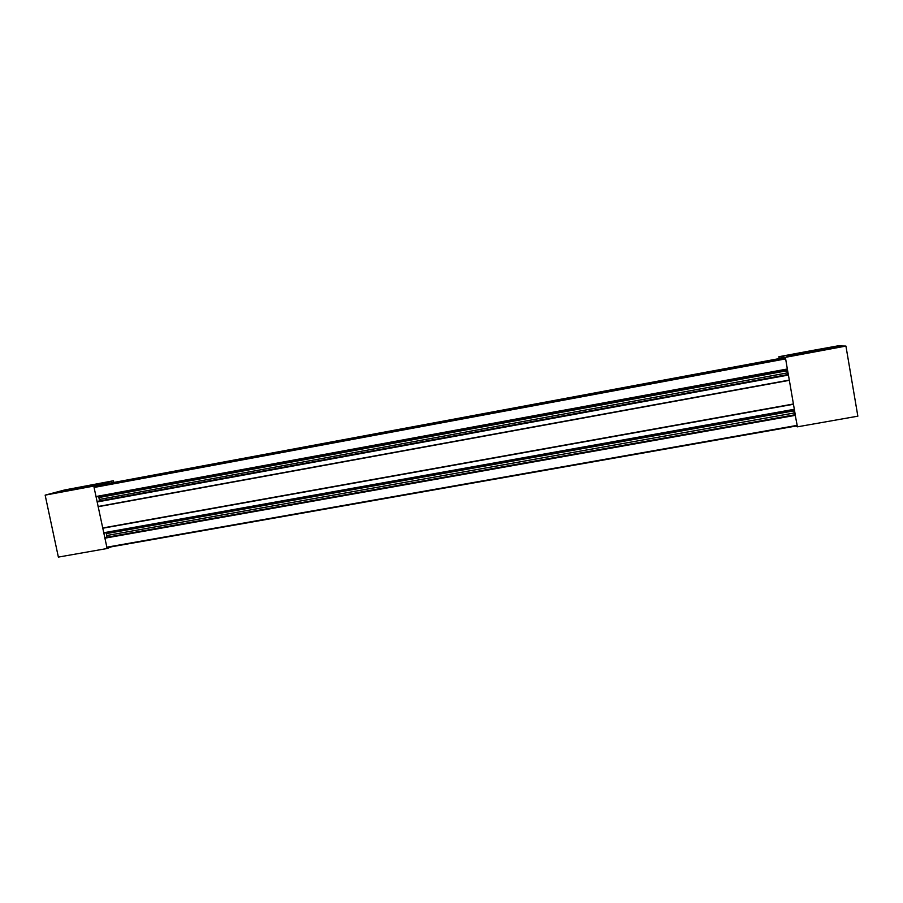 <?xml version="1.0" encoding="UTF-8"?>
<svg xmlns="http://www.w3.org/2000/svg" width="903" height="903" viewBox="0 0 903 903"><rect width="100%" height="100%" fill="white"/><g stroke="black" fill="none" stroke-linecap="round" stroke-linejoin="round"><path stroke-width="1.35" d="M45.15 495.137L93.98 486.04L113.394 480.768L64.576 489.99L45.15 495.137L58.368 557.095L107.13 548.505L94.07 487.462L100.707 485.159L783.319 358.141L785.486 358.367L785.317 357.351L845.93 346.075L857.85 416.17L797.36 426.837L795.825 426.069M102.908 484.753L782.63 358.265M845.93 346.075L837.679 345.905L811.616 350.624L778.894 356.719L785.317 357.351M778.894 356.719L779.221 358.581M106.656 547.229L797.168 425.369L106.926 547.602L797.18 425.832L797.36 426.837M98.077 506.515L789.312 380.084L787.416 369.474L96.26 496.932L787.416 369.474L785.644 358.875L94.172 486.954L93.98 486.04M789.312 380.084L794.403 409.759L103.901 533.154L794.403 409.759M797.168 425.369L795.148 414.737L105.166 537.556L795.148 414.737M102.66 528.255L793.511 404.262M103.958 484.279L782.235 358.028M102.705 527.984L793.432 403.991M98.224 506.707L789.324 380.332M794.403 409.77L795.272 414.793L105.166 537.556M106.227 532.736L106.983 537.229M106.881 535.502L794.188 412.987L794.595 414.838M794.188 412.987L793.681 409.894M98.574 496.515L98.89 497.553L786.874 370.783L786.705 369.609M98.89 497.553L99.296 499.461L787.247 372.916L786.874 370.783M99.296 499.461L99.409 501.03M787.247 372.916L787.597 374.61M788.184 374.497L97.547 501.368M835.512 346.605L829.473 347.745L835.512 346.605M839.688 346.707L833.537 347.869L839.688 346.707M792.586 354.597L786.626 355.737L792.586 354.597M795.893 354.856L789.82 356.008L795.893 354.856M832.397 347.621L831.81 347.632C825.207 347.982 785.757 355.534 793.861 354.913C799.561 354.676 837.374 347.531 832.397 347.621M107.13 548.505L111.329 546.823M113.394 480.768L113.744 482.45M103.777 482.947L98.608 483.974L103.777 482.947M94.454 485.475L89.183 486.525L94.454 485.475M69.012 489.426L63.853 490.453L69.012 489.426M59.101 492.067L53.853 493.106L59.101 492.067M94.962 484.99L96.249 484.38C92.58 484.403 56.596 491.887 61.765 491.559L94.962 484.99M831.855 347.915L832.476 347.813M801.266 353.931L824.473 349.721M71.281 490.036L87.06 486.841M789.222 355.139L791.863 354.721L789.222 355.139M787.901 355.443L791.175 354.89L787.901 355.443M102.197 483.173L99.138 483.861L102.197 483.173M100.368 483.556L102.863 483.094L100.391 483.636M103.608 532.77L794.38 409.285M95.978 496.537L787.393 368.977M94.07 487.462L785.644 358.875M103.032 484.527L782.551 358.051M104.748 538.199L795.43 415.324M97.129 501.978L788.443 375.038M100.696 485.171L783.319 358.141M106.475 533.605L793.827 410.876"/></g></svg>
